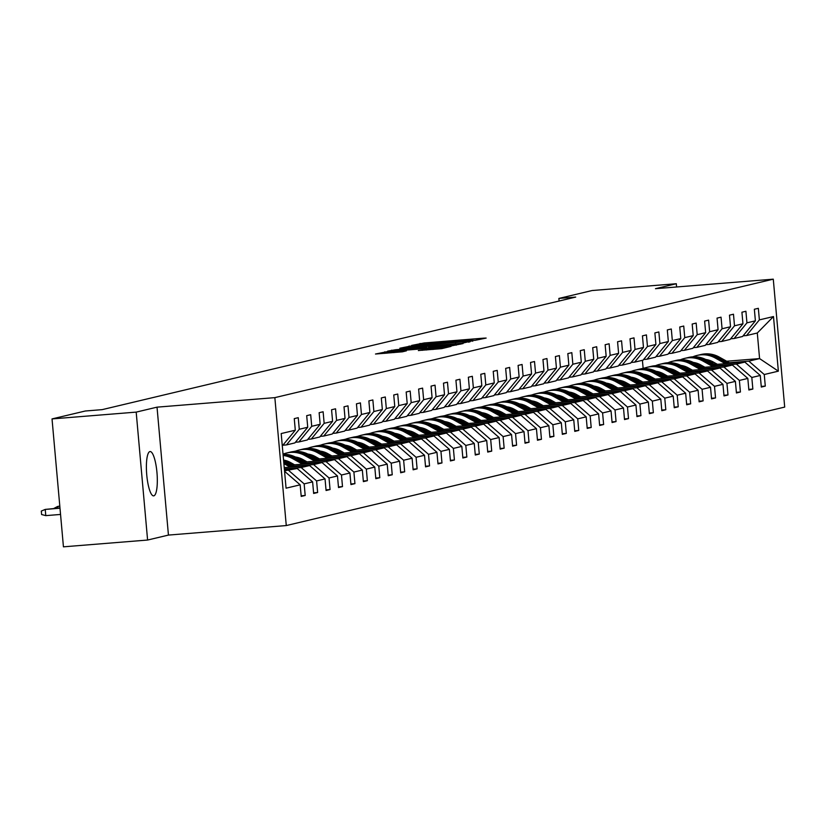 <?xml version="1.0" encoding="UTF-8"?>
<svg xmlns="http://www.w3.org/2000/svg" width="826" height="826" viewBox="0 0 826 826"><rect width="100%" height="100%" fill="white"/><g stroke="black" fill="none" stroke-linecap="round" stroke-linejoin="round"><path stroke-width="1.24" d="M474.971 340.364L486.153 338.071L483.623 338.154L424.151 342.966L411.689 345.413L466.215 340.426L474.971 340.364M153.832 495.837A22.23 5.183 85.4 0 0 156.992 472.895A22.23 5.183 85.4 0 0 150.064 451.554A22.23 5.183 85.4 0 0 149.878 451.585A22.23 5.183 85.4 0 0 146.718 474.527A22.23 5.183 85.4 0 0 153.646 495.868A22.23 5.183 85.4 0 0 153.832 495.837M418.369 350.534L441.673 348.644L450.996 346.414L388.901 351.339L375.489 354.024L402.345 351.824L406.392 350.854L386.795 352.082L397.967 350.782L437.119 347.612L444.109 347.302L418.379 350.585M157.023 407.156L136.187 412.112L52.028 418.916L63.437 546.833L147.596 540.039L168.442 535.083L286.271 525.563L274.851 397.636L157.023 407.156L168.442 535.083M676.597 286.973L676.308 283.731L655.462 288.687L773.281 279.167L274.851 397.636M676.308 283.731L592.149 290.525L558.861 298.444L559.099 301.025M52.028 418.916L85.305 411.007L102.135 409.644L575.701 297.081L558.861 298.444M461.91 343.317L472.709 340.746L413.237 345.557L399.825 348.242L461.91 343.317M463.066 343.564L449.747 346.208L387.652 351.133L395.788 349.708L423.996 347.302L426.712 346.641L424.089 346.755L400.073 348.531L463.066 343.564M136.187 412.112L147.596 540.039M301.149 495.796L305.197 495.466L301.211 496.416L300.168 484.831L286.064 488.187L281.191 433.557L295.295 430.201L282.296 445.906M286.271 525.563L784.7 407.084L773.281 279.167M299.28 429.262L307.737 427.248L294.892 442.912L286.436 444.925L299.28 429.262L298.248 417.677L294.262 418.627L295.295 430.201M307.737 427.248L306.694 415.664L310.69 414.714L311.722 426.299L320.168 424.296L319.135 412.711L323.121 411.761L324.153 423.346L332.599 421.332L331.567 409.758L335.552 408.808L336.585 420.393L345.041 418.379L344.008 406.795L347.994 405.855L349.026 417.429L357.472 415.426L356.44 403.842L360.425 402.892L361.458 414.476L369.903 412.473L368.871 400.889L372.856 399.939L373.889 411.524L382.345 409.51L381.313 397.936L385.298 396.986L386.331 408.571L394.776 406.557L393.744 394.973L397.729 394.033L398.762 405.607L407.208 403.604L406.175 392.02L410.161 391.07L411.193 402.654L419.649 400.651L418.617 389.067L422.602 388.117L423.635 399.701L432.081 397.688L431.048 386.114L435.034 385.164L436.066 396.748L444.512 394.735L443.479 383.15L447.465 382.201L448.508 393.785L456.954 391.782L455.921 380.197L459.906 379.248L460.939 390.832L469.385 388.819L468.352 377.245L472.338 376.295L473.37 387.879L481.826 385.866L480.784 374.281L484.769 373.342L485.812 384.916L494.258 382.913L493.225 371.328L497.211 370.378L498.243 381.963L506.689 379.96L505.657 368.375L509.642 367.425L510.675 379.01L519.131 376.997L518.098 365.422L522.084 364.472L523.116 376.057L531.562 374.044L530.529 362.459L534.515 361.52L535.547 373.094L543.993 371.091L542.961 359.506L546.946 358.556L547.979 370.141L556.435 368.138L555.402 356.553L559.388 355.603L560.42 367.188L568.866 365.175L567.834 353.6L571.819 352.65L572.852 364.235L581.298 362.222L580.265 350.637L584.25 349.687L585.283 361.272L593.739 359.269L592.707 347.684L596.692 346.734L597.725 358.319L606.17 356.305L605.138 344.731L609.123 343.781L610.156 355.366L618.602 353.352L617.569 341.768L621.555 340.828L622.587 352.403L631.043 350.4L630.011 338.815L633.996 337.865L635.029 349.45L643.475 347.447L642.442 335.862L646.428 334.912L647.46 346.497L655.916 344.483L654.873 332.909L658.859 331.959L659.902 343.544L668.348 341.53L667.315 329.946L671.301 329.006L672.333 340.58L680.779 338.577L679.746 326.993L683.732 326.043L684.764 337.627L693.221 335.624L692.178 324.04L696.163 323.09L697.206 334.675L705.652 332.661L704.619 321.087L708.605 320.137L709.637 331.722L718.083 329.708L717.051 318.124L721.036 317.174L722.069 328.758L730.525 326.755L729.492 315.171L733.478 314.221L734.51 325.805L742.956 323.792L741.924 312.218L745.909 311.268L746.941 322.852L755.387 320.839L754.355 309.254L758.34 308.315L759.373 319.889L773.487 316.544L778.36 371.163L764.257 374.519L765.289 386.103L761.304 387.053L760.271 375.469L751.815 377.472L752.847 389.056L748.862 390.006L747.829 378.422L739.384 380.435L740.416 392.009L736.431 392.959L735.398 381.375L726.942 383.388L727.985 394.973L723.999 395.912L722.957 384.338L714.511 386.341L715.543 397.925L711.558 398.875L710.525 387.291L702.079 389.294L703.112 400.878L699.126 401.828L698.094 390.244L689.638 392.257L690.681 403.831L686.695 404.781L685.652 393.197L677.206 395.21L678.239 406.795L674.253 407.734L673.221 396.16L664.775 398.163L665.808 409.748L661.822 410.698L660.79 399.113L652.333 401.126L653.366 412.701L649.381 413.65L648.348 402.066L639.902 404.079L640.935 415.664L636.949 416.603L635.917 405.029L627.471 407.032L628.503 418.617L624.518 419.567L623.485 407.982L615.029 409.985L616.062 421.57L612.076 422.52L611.044 410.935L602.598 412.948L603.63 424.523L599.645 425.473L598.613 413.888L590.167 415.901L591.199 427.486L587.214 428.426L586.181 416.851L577.725 418.854L578.758 430.439L574.772 431.389L573.74 419.804L565.294 421.807L566.326 433.392L562.341 434.342L561.308 422.757L552.862 424.77L553.895 436.345L549.909 437.295L548.877 425.71L540.421 427.723L541.453 439.308L537.468 440.248L536.435 428.673L527.99 430.676L529.022 442.261L525.037 443.211L524.004 431.626L515.548 433.64L516.591 445.214L512.605 446.164L511.562 434.579L503.117 436.593L504.149 448.177L500.164 449.117L499.131 437.543L490.685 439.546L491.718 451.13L487.732 452.08L486.7 440.495L478.244 442.499L479.286 454.083L475.291 455.033L474.258 443.448L465.812 445.462L466.845 457.036L462.859 457.986L461.827 446.401L453.381 448.415L454.414 459.999L450.428 460.939L449.396 449.365L440.939 451.368L441.972 462.952L437.986 463.902L436.954 452.318L428.508 454.321L429.541 465.905L425.555 466.855L424.523 455.271L416.077 457.284L417.109 468.858L413.124 469.808L412.091 458.224L403.635 460.237L404.668 471.822L400.682 472.761L399.65 461.187L391.204 463.19L392.236 474.774L388.251 475.724L387.218 464.14L378.773 466.153L379.805 477.727L375.82 478.677L374.787 467.093L366.331 469.106L367.363 480.691L363.378 481.63L362.346 470.056L353.9 472.059L354.932 483.644L350.947 484.594L349.914 473.009L341.468 475.012L342.501 486.597L338.515 487.546L337.473 475.962L329.027 477.975L330.059 489.55L326.074 490.499L325.041 478.915L316.595 480.928L317.628 492.513L313.643 493.452L312.61 481.878L304.154 483.881L305.197 495.466M284.402 469.529L297.174 468.497L284.516 470.841M288.728 470.5L304.154 483.881M297.174 468.497L312.61 481.878M283.008 445.193L286.436 444.925M284.227 467.588L309.605 465.544L301.16 467.547L284.34 468.91M301.16 467.547L316.595 480.928M309.605 465.544L325.041 478.915M320.168 424.296L307.324 439.959L298.878 441.962L311.722 426.299M295.44 442.24L298.878 441.962M292.043 465.007L322.047 462.581L313.591 464.594L294.108 466.163M313.591 464.594L329.027 477.975M322.047 462.581L337.473 475.962M332.599 421.332L319.755 436.995L311.309 439.009L324.153 423.346M307.871 439.287L311.309 439.009M304.474 462.054L334.478 459.628L326.033 461.641L306.539 463.21M293.602 464.253L291.062 464.46M291.537 463.097L288.986 463.303M326.033 461.641L341.468 475.012M334.478 459.628L349.914 473.009M345.041 418.379L332.197 434.042L323.74 436.056L336.585 420.393M320.312 436.334L323.74 436.056M316.905 459.101L346.91 456.675L338.464 458.678L318.981 460.258M306.043 461.3L303.493 461.507M290.556 462.55L288.016 462.756M303.968 460.144L301.428 460.35M288.233 461.414L285.941 461.6M338.464 458.678L353.9 472.059M346.91 456.675L362.346 470.056M357.472 415.426L344.628 431.089L336.182 433.092L349.026 417.429M332.744 433.371L336.182 433.092M329.347 456.138L359.351 453.722L350.895 455.725L331.412 457.305M318.475 458.347L315.935 458.554M302.987 459.597L300.447 459.803M316.399 457.191L313.859 457.397M300.664 458.461L298.382 458.647M350.895 455.725L366.331 469.106M359.351 453.722L374.787 467.093M369.903 412.473L357.069 428.136L348.613 430.139L361.458 414.476M345.175 430.418L348.613 430.139M341.778 453.185L371.783 450.759L363.337 452.772L343.853 454.341M330.906 455.394L328.366 455.591M315.429 456.644L312.889 456.85M328.841 454.228L326.291 454.434M313.106 455.508L310.813 455.684M363.337 452.772L378.773 466.153M371.783 450.759L387.218 464.14M382.345 409.51L369.501 425.173L361.055 427.187L373.889 411.524M357.617 427.465L361.055 427.187M354.209 450.232L384.214 447.806L375.768 449.819L356.285 451.388M343.348 452.431L340.797 452.638M327.86 453.68L325.32 453.887M341.272 451.275L338.732 451.481M325.537 452.545L323.245 452.731M375.768 449.819L391.204 463.19M384.214 447.806L399.65 461.187M394.776 406.557L381.932 422.22L373.486 424.234L386.331 408.571M370.048 424.512L373.486 424.234M366.651 447.279L396.656 444.853L388.199 446.856L368.716 448.435M355.779 449.478L353.239 449.685M340.291 450.728L337.751 450.934M353.704 448.322L351.164 448.528M337.968 449.592L335.686 449.778M388.199 446.856L403.635 460.237M396.656 444.853L412.091 458.224M407.208 403.604L394.374 419.267L385.918 421.27L398.762 405.607M382.479 421.549L385.918 421.27M379.082 444.316L409.087 441.889L400.641 443.903L381.158 445.472M368.21 446.525L365.67 446.732M352.733 447.775L350.193 447.981M285.941 453.175L295.832 451.048M366.145 445.369L363.605 445.565M350.41 446.639L348.118 446.825M400.641 443.903L416.077 457.284M409.087 441.889L424.523 455.271M419.649 400.651L406.805 416.314L398.359 418.317L411.193 402.654M394.921 418.596L398.359 418.317M391.514 441.363L421.518 438.936L413.072 440.95L393.589 442.519M380.652 443.562L378.101 443.769M365.164 444.822L362.624 445.028M298.382 450.211L308.274 448.095M378.576 442.406L376.036 442.612M362.841 443.676L360.549 443.861M413.072 440.95L428.508 454.321M421.518 438.936L436.954 452.318M432.081 397.688L419.236 413.351L410.79 415.364L423.635 399.701M407.352 415.643L410.79 415.364M403.955 438.41L433.96 435.983L425.504 437.986L406.02 439.566M393.083 440.609L390.543 440.816M377.596 441.858L375.056 442.065M310.813 447.258L320.705 445.131M391.008 439.453L388.468 439.659M375.283 440.723L372.991 440.908M425.504 437.986L440.939 451.368M433.96 435.983L449.396 449.365M444.512 394.735L431.678 410.398L423.222 412.411L436.066 396.748M419.784 412.68L423.222 412.411M416.387 435.447L446.391 433.03L437.945 435.034L418.462 436.613M405.514 437.656L402.974 437.863M390.037 438.905L387.497 439.112M323.245 444.305L333.146 442.178M403.449 436.5L400.909 436.706M387.714 437.77L385.422 437.956M437.945 435.034L453.381 448.415M446.391 433.03L461.827 446.401M456.954 391.782L444.109 407.445L435.663 409.448L448.508 393.785M432.225 409.727L435.663 409.448M428.818 432.494L458.822 430.067L450.376 432.081L430.893 433.65M417.956 434.703L415.416 434.91M402.469 435.952L399.929 436.159M335.686 441.352L345.578 439.225M415.881 433.536L413.341 433.743M400.145 434.817L397.853 435.003M450.376 432.081L465.812 445.462M458.822 430.067L474.258 443.448M469.385 388.819L456.541 404.482L448.095 406.495L460.939 390.832M444.656 406.774L448.095 406.495M441.26 429.541L471.264 427.114L462.818 429.128L443.325 430.697M430.387 431.74L427.847 431.946M414.91 433L412.36 433.196M348.118 438.389L358.009 436.262M428.322 430.583L425.772 430.79M412.587 431.853L410.295 432.039M462.818 429.128L478.244 442.499M471.264 427.114L486.7 440.495M481.826 385.866L468.982 401.529L460.526 403.542L473.37 387.879M457.098 403.821L460.526 403.542M453.691 426.588L483.695 424.161L475.249 426.164L455.766 427.744M442.819 428.787L440.279 428.993M427.341 430.036L424.801 430.243M360.549 435.436L370.451 433.309M440.754 427.631L438.214 427.837M425.018 428.9L422.726 429.086M475.249 426.164L490.685 439.546M483.695 424.161L499.131 437.543M494.258 382.913L481.413 398.576L472.968 400.579L485.812 384.916M469.529 400.858L472.968 400.579M466.132 423.624L496.137 421.208L487.681 423.211L468.197 424.791M455.26 425.834L452.72 426.04M439.773 427.083L437.233 427.29M372.991 432.483L382.882 430.356M453.185 424.678L450.645 424.884M437.45 425.948L435.157 426.133M487.681 423.211L503.117 436.593M496.137 421.208L511.562 434.579M506.689 379.96L493.845 395.623L485.399 397.626L498.243 381.963M481.961 397.905L485.399 397.626M478.564 420.671L508.568 418.245L500.122 420.258L480.629 421.828M467.692 422.881L465.152 423.077M452.214 424.13L449.664 424.337M385.422 429.52L395.313 427.403M465.627 421.714L463.076 421.921M449.891 422.995L447.599 423.17M500.122 420.258L515.548 433.64M508.568 418.245L524.004 431.626M519.131 376.997L506.286 392.66L497.83 394.673L510.675 379.01M494.402 394.952L497.83 394.673M490.995 417.719L521 415.292L512.554 417.306L493.07 418.875M480.123 419.918L477.583 420.124M464.646 421.167L462.106 421.374M397.864 426.567L407.755 424.44M478.058 418.761L475.518 418.968M462.323 420.031L460.03 420.217M512.554 417.306L527.99 430.676M521 415.292L536.435 428.673M531.562 374.044L518.718 389.707L510.272 391.72L523.116 376.057M506.834 391.999L510.272 391.72M503.437 414.766L533.441 412.339L524.985 414.342L505.502 415.922M492.564 416.965L490.024 417.171M477.077 418.214L474.537 418.421M410.295 423.614L420.186 421.487M490.489 415.808L487.949 416.015M474.754 417.078L472.472 417.264M524.985 414.342L540.421 427.723M533.441 412.339L548.877 425.71M543.993 371.091L531.149 386.754L522.703 388.757L535.547 373.094M519.265 389.036L522.703 388.757M515.868 411.802L545.872 409.376L537.427 411.389L517.933 412.959M504.996 414.012L502.456 414.218M489.519 415.261L486.968 415.468M422.726 420.661L432.618 418.534M502.931 412.855L500.38 413.052M487.195 414.125L484.903 414.311M537.427 411.389L552.862 424.77M545.872 409.376L561.308 422.757M556.435 368.138L543.591 383.801L535.134 385.804L547.979 370.141M531.707 386.083L535.134 385.804M528.299 408.849L558.304 406.423L549.858 408.436L530.375 410.006M517.437 411.049L514.887 411.255M501.95 412.308L499.41 412.515M435.168 417.698L445.059 415.581M515.362 409.892L512.822 410.099M499.627 411.162L497.335 411.348M549.858 408.436L565.294 421.807M558.304 406.423L573.74 419.804M568.866 365.175L556.022 380.838L547.576 382.851L560.42 367.188M544.138 383.13L547.576 382.851M540.741 405.896L570.745 403.47L562.289 405.473L542.806 407.053M529.869 408.096L527.329 408.302M514.381 409.345L511.841 409.551M447.599 414.745L457.49 412.618M527.793 406.939L525.253 407.146M512.058 408.209L509.776 408.395M562.289 405.473L577.725 418.854M570.745 403.47L586.181 416.851M581.298 362.222L568.464 377.885L560.007 379.898L572.852 364.235M556.569 380.166L560.007 379.898M553.172 402.933L583.177 400.517L574.731 402.52L555.248 404.1M542.3 405.143L539.76 405.349M526.823 406.392L524.283 406.599M460.03 411.792L469.922 409.665M540.235 403.986L537.685 404.193M524.5 405.256L522.208 405.442M574.731 402.52L590.167 415.901M583.177 400.517L598.613 413.888M593.739 359.269L580.895 374.932L572.449 376.935L585.283 361.272M569.011 377.214L572.449 376.935M565.603 399.98L595.608 397.554L587.162 399.567L567.679 401.137M554.742 402.19L552.191 402.396M539.254 403.439L536.714 403.646M472.472 408.839L482.363 406.712M552.666 401.023L550.126 401.23M536.931 402.303L534.639 402.489M587.162 399.567L602.598 412.948M595.608 397.554L611.044 410.935M606.17 356.305L593.326 371.968L584.88 373.982L597.725 358.319M581.442 374.261L584.88 373.982M578.045 397.027L608.05 394.601L599.593 396.614L580.11 398.184M567.173 399.226L564.633 399.433M551.685 400.486L549.145 400.682M484.903 405.876L494.795 403.749M565.098 398.07L562.558 398.277M549.362 399.34L547.08 399.526M599.593 396.614L615.029 409.985M608.05 394.601L623.485 407.982M618.602 353.352L605.768 369.015L597.312 371.029L610.156 355.366M593.873 371.308L597.312 371.029M590.476 394.074L620.481 391.648L612.035 393.651L592.552 395.231M579.604 396.274L577.064 396.48M564.127 397.523L561.587 397.729M497.335 402.923L507.226 400.796M577.539 395.117L574.999 395.324M561.804 396.387L559.512 396.573M612.035 393.651L627.471 407.032M620.481 391.648L635.917 405.029M631.043 350.4L618.199 366.063L609.753 368.066L622.587 352.403M606.315 368.344L609.753 368.066M602.908 391.111L632.912 388.695L624.466 390.698L604.983 392.278M592.046 393.321L589.496 393.527M576.558 394.57L574.018 394.776M509.776 399.97L519.668 397.843M589.971 392.164L587.431 392.371M574.235 393.434L571.943 393.62M624.466 390.698L639.902 404.079M632.912 388.695L648.348 402.066M643.475 347.447L630.63 363.11L622.184 365.113L635.029 349.45M618.746 365.391L622.184 365.113M615.349 388.158L645.354 385.732L636.898 387.745L617.414 389.314M604.477 390.368L601.937 390.564M588.99 391.617L586.45 391.823M522.208 397.007L532.099 394.89M602.402 389.201L599.862 389.407M586.677 390.481L584.385 390.657M636.898 387.745L652.333 401.126M645.354 385.732L660.79 399.113M655.916 344.483L643.072 360.146L634.616 362.16L647.46 346.497M631.178 362.438L634.616 362.16M627.781 385.205L657.785 382.779L649.339 384.792L629.856 386.361M616.908 387.404L614.368 387.611M601.431 388.654L598.891 388.86M534.639 394.054L544.54 391.927M614.843 386.248L612.303 386.454M599.108 387.518L596.816 387.704M649.339 384.792L664.775 398.163M657.785 382.779L673.221 396.16M668.348 341.53L655.503 357.193L647.057 359.207L659.902 343.544M643.619 359.486L647.057 359.207M640.212 382.252L670.227 379.826L661.771 381.829L642.287 383.409M629.35 384.451L626.81 384.658M613.863 385.701L611.323 385.907M547.08 391.101L556.972 388.974M627.275 383.295L624.735 383.501M611.539 384.565L609.247 384.751M661.771 381.829L677.206 395.21M670.227 379.826L685.652 393.197M680.779 338.577L667.935 354.24L659.489 356.243L672.333 340.58M656.05 356.522L659.489 356.243M652.654 379.289L682.658 376.863L674.212 378.876L654.719 380.445M641.781 381.498L639.241 381.705M626.304 382.748L623.754 382.954M559.512 388.148L569.403 386.021M639.716 380.342L637.166 380.538M623.981 381.612L621.689 381.798M674.212 378.876L689.638 392.257M682.658 376.863L698.094 390.244M693.221 335.624L680.376 351.287L671.92 353.291L684.764 337.627M668.492 353.569L671.92 353.291M665.085 376.336L695.089 373.91L686.643 375.923L667.16 377.492M654.213 378.535L651.673 378.742M638.735 379.795L636.196 380.001M571.953 385.184L581.845 383.068M652.148 377.379L649.608 377.585M636.412 378.649L634.12 378.835M686.643 375.923L702.079 389.294M695.089 373.91L710.525 387.291M705.652 332.661L692.808 348.324L684.362 350.338L697.206 334.675M680.923 350.616L684.362 350.338M677.527 373.383L707.531 370.957L699.075 372.96L679.591 374.539M666.654 375.582L664.114 375.789M651.167 376.832L648.627 377.038M584.385 382.231L594.276 380.105M664.579 374.426L662.039 374.632M648.844 375.696L646.552 375.882M699.075 372.96L714.511 386.341M707.531 370.957L722.957 384.338M718.083 329.708L705.239 345.371L696.793 347.385L709.637 331.722M693.355 347.653L696.793 347.385M689.958 370.42L719.962 368.004L711.516 370.007L692.023 371.586M679.086 372.629L676.546 372.836M663.608 373.879L661.058 374.085M596.816 379.279L606.707 377.152M677.021 371.473L674.47 371.679M661.285 372.743L658.993 372.929M711.516 370.007L726.942 383.388M719.962 368.004L735.398 381.375M730.525 326.755L717.68 342.418L709.224 344.421L722.069 328.758M705.796 344.7L709.224 344.421M702.389 367.467L732.394 365.04L723.948 367.054L704.464 368.623M691.517 369.676L688.977 369.883M676.04 370.926L673.5 371.132M609.258 376.326L619.149 374.199M689.452 368.51L686.912 368.716M673.717 369.79L671.424 369.976M723.948 367.054L739.384 380.435M732.394 365.04L747.829 378.422M742.956 323.792L730.112 339.455L721.666 341.468L734.51 325.805M718.228 341.747L721.666 341.468M714.831 364.514L744.835 362.087L736.379 364.101L716.896 365.67M703.958 366.713L701.419 366.92M688.471 367.973L685.931 368.169M621.689 373.362L631.58 371.235M701.883 365.557L699.343 365.763M686.148 366.827L683.866 367.012M736.379 364.101L751.815 377.472M744.835 362.087L760.271 375.469M755.387 320.839L742.543 336.502L734.097 338.515L746.941 322.852M730.659 338.794L734.097 338.515M726.694 361.241L759.579 358.587L748.821 361.138L729.337 362.717M716.39 363.76L713.85 363.967M700.913 365.009L698.362 365.216M634.12 370.409L645.333 367.818M695.729 363.739L697.825 363.574M711.217 362.49L713.757 362.284M748.821 361.138L764.257 374.519M778.36 371.163L759.579 358.587L757.297 333.002L746.528 335.552L759.373 319.889M743.101 335.831L746.528 335.552M643.103 367.993L642.411 360.301M757.297 333.002L773.487 316.544M284.743 471.45L300.168 484.831M761.242 386.423L765.289 386.103M748.81 389.387L752.847 389.056M736.379 392.34L740.416 392.009M723.937 395.293L727.985 394.973M711.506 398.256L715.543 397.925M699.064 401.209L703.112 400.878M686.633 404.162L690.681 403.831M674.202 407.115L678.239 406.795M661.76 410.078L665.808 409.748M649.329 413.031L653.366 412.701M636.898 415.984L640.935 415.664M624.456 418.937L628.503 418.617M612.025 421.9L616.062 421.57M599.593 424.853L603.63 424.523M587.152 427.806L591.199 427.486M574.72 430.769L578.758 430.439M562.289 433.722L566.326 433.392M549.848 436.675L553.895 436.345M537.416 439.628L541.453 439.308M524.985 442.591L529.022 442.261M512.543 445.544L516.591 445.214M500.112 448.497L504.149 448.177M487.67 451.45L491.718 451.13M475.239 454.414L479.286 454.083M462.808 457.367L466.845 457.036M450.366 460.319L454.414 459.999M437.935 463.283L441.972 462.952M425.504 466.236L429.541 465.905M413.062 469.189L417.109 468.858M400.631 472.142L404.668 471.822M388.199 475.105L392.236 474.774M375.758 478.058L379.805 477.727M363.326 481.011L367.363 480.691M350.895 483.964L354.932 483.644M338.454 486.927L342.501 486.597M326.022 489.88L330.059 489.55M313.591 492.833L317.628 492.513M469.746 341.252L411.482 346.228L469.746 341.252L469.808 341.954M444.935 345.733L456.117 344.421L449.127 344.741L428.529 346.961L444.935 345.733L445.018 346.59M730.308 363.264L719.291 357.1A26.566 25.823 -103.4 0 0 700.995 354.509L699.477 354.86A26.566 25.823 -103.4 0 0 699.002 354.984M725.342 363.667L715.306 358.04A26.566 25.823 -103.4 0 0 697.01 355.448A26.566 25.823 -103.4 0 0 692.869 356.822M717.371 364.307L713.241 361.995A22.054 21.435 -103.4 0 0 705.765 359.475M728.418 363.419L717.773 357.462A26.566 25.823 -103.4 0 0 699.477 354.86M697.01 355.448L698.517 355.087A26.566 25.823 76.6 0 1 716.813 357.689L727.231 363.512M717.877 366.217L706.85 360.053A26.566 25.823 -103.4 0 0 688.554 357.462L687.046 357.823A26.566 25.823 -103.4 0 0 686.561 357.937M712.91 366.62L702.864 361.003A26.566 25.823 -103.4 0 0 684.568 358.412A26.566 25.823 -103.4 0 0 680.438 359.775M704.929 367.26L700.799 364.958A22.054 21.435 -103.4 0 0 693.334 362.438M715.987 366.372L705.342 360.415A26.566 25.823 -103.4 0 0 687.046 357.823M684.568 358.412L686.086 358.05A26.566 25.823 76.6 0 1 704.382 360.642L714.8 366.465M705.435 369.17L694.418 363.006A26.566 25.823 -103.4 0 0 676.122 360.415L674.605 360.776A26.566 25.823 -103.4 0 0 674.13 360.89M700.479 369.573L690.433 363.956A26.566 25.823 -103.4 0 0 672.137 361.365A26.566 25.823 -103.4 0 0 667.997 362.738M692.498 370.224L688.368 367.911A22.054 21.435 -103.4 0 0 680.903 365.391M703.556 369.325L692.9 363.368A26.566 25.823 -103.4 0 0 674.605 360.776M672.137 361.365L673.655 361.003A26.566 25.823 76.6 0 1 691.951 363.595L702.358 369.418M693.004 372.134L681.987 365.97A26.566 25.823 -103.4 0 0 663.691 363.368L662.173 363.729A26.566 25.823 -103.4 0 0 661.698 363.853M688.037 372.526L678.001 366.909A26.566 25.823 -103.4 0 0 659.706 364.318A26.566 25.823 -103.4 0 0 655.565 365.691M680.066 373.176L675.936 370.864A22.054 21.435 -103.4 0 0 668.461 368.344M691.114 372.278L680.469 366.321A26.566 25.823 -103.4 0 0 662.173 363.729M659.706 364.318L661.213 363.956A26.566 25.823 76.6 0 1 679.509 366.548L689.927 372.381M680.572 375.087L669.545 368.923A26.566 25.823 -103.4 0 0 651.249 366.331L649.742 366.682A26.566 25.823 -103.4 0 0 649.257 366.806M675.606 375.489L665.56 369.872A26.566 25.823 -103.4 0 0 647.264 367.271A26.566 25.823 -103.4 0 0 643.134 368.644M667.625 376.129L663.495 373.817A22.054 21.435 -103.4 0 0 656.03 371.308M678.683 375.241L668.038 369.284A26.566 25.823 -103.4 0 0 649.742 366.682M647.264 367.271L648.782 366.909A26.566 25.823 76.6 0 1 667.078 369.511L677.496 375.334M668.131 378.04L657.114 371.876A26.566 25.823 -103.4 0 0 638.818 369.284L637.3 369.645A26.566 25.823 -103.4 0 0 636.825 369.759M663.175 378.442L653.129 372.825A26.566 25.823 -103.4 0 0 634.833 370.234A26.566 25.823 -103.4 0 0 630.692 371.607M655.194 379.082L651.064 376.78A22.054 21.435 -103.4 0 0 643.599 374.261M666.252 378.194L655.596 372.237A26.566 25.823 -103.4 0 0 637.3 369.645M634.833 370.234L636.35 369.872A26.566 25.823 76.6 0 1 654.646 372.464L665.054 378.287M655.699 380.993L644.683 374.828A26.566 25.823 -103.4 0 0 626.376 372.237L624.869 372.598A26.566 25.823 -103.4 0 0 624.394 372.712M650.733 381.395L640.697 375.778A26.566 25.823 -103.4 0 0 622.391 373.187A26.566 25.823 -103.4 0 0 618.261 374.56M642.762 382.046L638.632 379.733A22.054 21.435 -103.4 0 0 631.157 377.214M653.81 381.147L643.165 375.19A26.566 25.823 -103.4 0 0 624.869 372.598M622.391 373.187L623.909 372.825A26.566 25.823 76.6 0 1 642.205 375.417L652.623 381.24M643.268 383.956L632.241 377.792A26.566 25.823 -103.4 0 0 613.945 375.19L612.427 375.551A26.566 25.823 -103.4 0 0 611.952 375.675M638.302 384.348L628.256 378.731A26.566 25.823 -103.4 0 0 609.96 376.14A26.566 25.823 -103.4 0 0 605.819 377.513M630.321 384.999L626.191 382.686A22.054 21.435 -103.4 0 0 618.726 380.166M641.379 384.1L630.734 378.153A26.566 25.823 -103.4 0 0 612.427 375.551M609.96 376.14L611.477 375.778A26.566 25.823 76.6 0 1 629.773 378.38L640.191 384.204M630.827 386.909L619.81 380.745A26.566 25.823 -103.4 0 0 601.514 378.153L599.996 378.514A26.566 25.823 -103.4 0 0 599.521 378.628M625.871 387.311L615.824 381.695A26.566 25.823 -103.4 0 0 597.528 379.093A26.566 25.823 -103.4 0 0 593.388 380.466M617.889 387.952L613.759 385.639A22.054 21.435 -103.4 0 0 606.294 383.13M628.947 387.064L618.292 381.106A26.566 25.823 -103.4 0 0 599.996 378.514M597.528 379.093L599.036 378.742A26.566 25.823 76.6 0 1 617.342 381.333L627.75 387.157M618.395 389.862L607.378 383.698A26.566 25.823 -103.4 0 0 589.072 381.106L587.565 381.467A26.566 25.823 -103.4 0 0 587.09 381.581M613.429 390.264L603.393 384.648A26.566 25.823 -103.4 0 0 585.087 382.056A26.566 25.823 -103.4 0 0 580.957 383.429M605.458 390.905L601.328 388.602A22.054 21.435 -103.4 0 0 593.853 386.083M616.506 390.017L605.861 384.059A26.566 25.823 -103.4 0 0 587.565 381.467M585.087 382.056L586.605 381.695A26.566 25.823 76.6 0 1 604.9 384.286L615.318 390.109M605.964 392.815L594.937 386.651A26.566 25.823 -103.4 0 0 576.641 384.059L575.123 384.42A26.566 25.823 -103.4 0 0 574.648 384.544M600.998 393.217L590.951 387.6A26.566 25.823 -103.4 0 0 572.655 385.009A26.566 25.823 -103.4 0 0 568.515 386.382M593.016 393.868L588.886 391.555A22.054 21.435 -103.4 0 0 581.421 389.036M604.074 392.97L593.429 387.012A26.566 25.823 -103.4 0 0 575.123 384.42M572.655 385.009L574.173 384.648A26.566 25.823 76.6 0 1 592.469 387.239L602.887 393.073M593.522 395.778L582.506 389.614A26.566 25.823 -103.4 0 0 564.21 387.022L562.692 387.373A26.566 25.823 -103.4 0 0 562.217 387.497M588.566 396.181L578.52 390.553A26.566 25.823 -103.4 0 0 560.224 387.962A26.566 25.823 -103.4 0 0 556.084 389.335M580.585 396.821L576.455 394.508A22.054 21.435 -103.4 0 0 568.98 391.989M591.643 395.933L580.988 389.975A26.566 25.823 -103.4 0 0 562.692 387.373M560.224 387.962L561.732 387.6A26.566 25.823 76.6 0 1 580.038 390.202L590.445 396.026M581.091 398.731L570.074 392.567A26.566 25.823 -103.4 0 0 551.768 389.975L550.261 390.337A26.566 25.823 -103.4 0 0 549.775 390.45M576.125 399.134L566.078 393.517A26.566 25.823 -103.4 0 0 547.783 390.925A26.566 25.823 -103.4 0 0 543.653 392.288M568.154 399.774L564.013 397.471A22.054 21.435 -103.4 0 0 556.548 394.952M579.202 398.886L568.556 392.928A26.566 25.823 -103.4 0 0 550.261 390.337M547.783 390.925L549.3 390.564A26.566 25.823 76.6 0 1 567.596 393.155L578.014 398.979M568.66 401.684L557.633 395.52A26.566 25.823 -103.4 0 0 539.337 392.928L537.819 393.29A26.566 25.823 -103.4 0 0 537.344 393.403M563.693 402.086L553.647 396.47A26.566 25.823 -103.4 0 0 535.351 393.878A26.566 25.823 -103.4 0 0 531.211 395.251M555.712 402.737L551.582 400.424A22.054 21.435 -103.4 0 0 544.117 397.905M566.77 401.839L556.115 395.881A26.566 25.823 -103.4 0 0 537.819 393.29M535.351 393.878L536.869 393.517A26.566 25.823 76.6 0 1 555.165 396.108L565.583 401.932M556.218 404.647L545.201 398.483A26.566 25.823 -103.4 0 0 526.905 395.881L525.388 396.243A26.566 25.823 -103.4 0 0 524.913 396.366M551.262 405.039L541.216 399.423A26.566 25.823 -103.4 0 0 522.92 396.831A26.566 25.823 -103.4 0 0 518.78 398.204M543.281 405.69L539.151 403.377A22.054 21.435 -103.4 0 0 531.676 400.858M554.339 404.792L543.684 398.834A26.566 25.823 -103.4 0 0 525.388 396.243M522.92 396.831L524.427 396.47A26.566 25.823 76.6 0 1 542.723 399.061L553.141 404.895M543.787 407.6L532.76 401.436A26.566 25.823 -103.4 0 0 514.464 398.844L512.956 399.195A26.566 25.823 -103.4 0 0 512.471 399.319M538.82 408.003L528.774 402.386A26.566 25.823 -103.4 0 0 510.478 399.784A26.566 25.823 -103.4 0 0 506.348 401.157M530.85 408.643L526.709 406.33A22.054 21.435 -103.4 0 0 519.244 403.821M541.897 407.755L531.252 401.797A26.566 25.823 -103.4 0 0 512.956 399.195M510.478 399.784L511.996 399.423A26.566 25.823 76.6 0 1 530.292 402.025L540.71 407.848M531.345 410.553L520.328 404.389A26.566 25.823 -103.4 0 0 502.032 401.797L500.515 402.159A26.566 25.823 -103.4 0 0 500.04 402.272M526.389 410.956L516.343 405.339A26.566 25.823 -103.4 0 0 498.047 402.747A26.566 25.823 -103.4 0 0 493.907 404.12M518.408 411.596L514.278 409.293A22.054 21.435 -103.4 0 0 506.813 406.774M529.466 410.708L518.811 404.75A26.566 25.823 -103.4 0 0 500.515 402.159M498.047 402.747L499.565 402.386A26.566 25.823 76.6 0 1 517.861 404.977L528.268 410.801M518.914 413.506L507.897 407.342A26.566 25.823 -103.4 0 0 489.601 404.75L488.083 405.112A26.566 25.823 -103.4 0 0 487.608 405.225M513.948 413.909L503.912 408.292A26.566 25.823 -103.4 0 0 485.616 405.7A26.566 25.823 -103.4 0 0 481.475 407.073M505.977 414.559L501.847 412.246A22.054 21.435 -103.4 0 0 494.371 409.727M517.024 413.661L506.379 407.703A26.566 25.823 -103.4 0 0 488.083 405.112M485.616 405.7L487.123 405.339A26.566 25.823 76.6 0 1 505.419 407.93L515.837 413.754M506.483 416.469L495.455 410.305A26.566 25.823 -103.4 0 0 477.16 407.703L475.652 408.065A26.566 25.823 -103.4 0 0 475.167 408.189M501.516 416.862L491.47 411.245A26.566 25.823 -103.4 0 0 473.174 408.653A26.566 25.823 -103.4 0 0 469.044 410.026M493.535 417.512L489.405 415.199A22.054 21.435 -103.4 0 0 481.94 412.68M504.593 416.614L493.948 410.667A26.566 25.823 -103.4 0 0 475.652 408.065M473.174 408.653L474.692 408.292A26.566 25.823 76.6 0 1 492.988 410.894L503.406 416.717M494.041 419.422L483.024 413.258A26.566 25.823 -103.4 0 0 464.728 410.667L463.21 411.028A26.566 25.823 -103.4 0 0 462.736 411.141M489.085 419.825L479.039 414.208A26.566 25.823 -103.4 0 0 460.743 411.606A26.566 25.823 -103.4 0 0 456.602 412.979M481.104 420.465L476.974 418.152A22.054 21.435 -103.4 0 0 469.509 415.643M492.162 419.577L481.506 413.62A26.566 25.823 -103.4 0 0 463.21 411.028M460.743 411.606L462.261 411.255A26.566 25.823 76.6 0 1 480.556 413.847L490.964 419.67M481.61 422.375L470.593 416.211A26.566 25.823 -103.4 0 0 452.297 413.62L450.779 413.981A26.566 25.823 -103.4 0 0 450.304 414.094M476.643 422.778L466.607 417.161A26.566 25.823 -103.4 0 0 448.311 414.569A26.566 25.823 -103.4 0 0 444.171 415.943M468.672 423.418L464.542 421.115A22.054 21.435 -103.4 0 0 457.067 418.596M479.72 422.53L469.075 416.572A26.566 25.823 -103.4 0 0 450.779 413.981M448.311 414.569L449.819 414.208A26.566 25.823 76.6 0 1 468.115 416.8L478.533 422.623M469.178 425.328L458.151 419.164A26.566 25.823 -103.4 0 0 439.855 416.572L438.348 416.934A26.566 25.823 -103.4 0 0 437.863 417.058M464.212 425.731L454.166 420.114A26.566 25.823 -103.4 0 0 435.87 417.522A26.566 25.823 -103.4 0 0 431.73 418.896M456.231 426.381L452.101 424.068A22.054 21.435 -103.4 0 0 444.636 421.549M467.289 425.483L456.644 419.525A26.566 25.823 -103.4 0 0 438.348 416.934M435.87 417.522L437.388 417.161A26.566 25.823 76.6 0 1 455.684 419.753L466.101 425.586M456.737 428.291L445.72 422.127A26.566 25.823 -103.4 0 0 427.424 419.536L425.906 419.887A26.566 25.823 -103.4 0 0 425.431 420.011M451.781 428.694L441.734 423.067A26.566 25.823 -103.4 0 0 423.439 420.475A26.566 25.823 -103.4 0 0 419.298 421.849M443.799 429.334L439.669 427.021A22.054 21.435 -103.4 0 0 432.204 424.502M454.858 428.446L444.202 422.489A26.566 25.823 -103.4 0 0 425.906 419.887M423.439 420.475L424.956 420.114A26.566 25.823 76.6 0 1 443.252 422.716L453.66 428.539M444.305 431.244L433.289 425.08A26.566 25.823 -103.4 0 0 414.982 422.489L413.475 422.85A26.566 25.823 -103.4 0 0 413 422.964M439.339 431.647L429.303 426.03A26.566 25.823 -103.4 0 0 410.997 423.439A26.566 25.823 -103.4 0 0 406.867 424.801M431.368 432.287L427.238 429.985A22.054 21.435 -103.4 0 0 419.763 427.465M442.416 431.399L431.771 425.442A26.566 25.823 -103.4 0 0 413.475 422.85M410.997 423.439L412.515 423.077A26.566 25.823 76.6 0 1 430.811 425.669L441.229 431.492M431.874 434.197L420.847 428.033A26.566 25.823 -103.4 0 0 402.551 425.442L401.033 425.803A26.566 25.823 -103.4 0 0 400.558 425.917M426.908 434.6L416.862 428.983A26.566 25.823 -103.4 0 0 398.566 426.392A26.566 25.823 -103.4 0 0 394.425 427.765M418.927 435.25L414.797 432.938A22.054 21.435 -103.4 0 0 407.332 430.418M429.985 434.352L419.34 428.395A26.566 25.823 -103.4 0 0 401.033 425.803M398.566 426.392L400.083 426.03A26.566 25.823 76.6 0 1 418.379 428.622L428.797 434.445M419.432 437.16L408.416 430.996A26.566 25.823 -103.4 0 0 390.12 428.395L388.602 428.756A26.566 25.823 -103.4 0 0 388.127 428.88M414.476 437.553L404.43 431.936A26.566 25.823 -103.4 0 0 386.134 429.344A26.566 25.823 -103.4 0 0 381.994 430.718M406.495 438.203L402.365 435.891A22.054 21.435 -103.4 0 0 394.9 433.371M417.553 437.305L406.898 431.348A26.566 25.823 -103.4 0 0 388.602 428.756M386.134 429.344L387.642 428.983A26.566 25.823 76.6 0 1 405.948 431.575L416.356 437.408M407.001 440.113L395.984 433.949A26.566 25.823 -103.4 0 0 377.678 431.358L376.171 431.709A26.566 25.823 -103.4 0 0 375.696 431.833M402.035 440.516L391.999 434.899A26.566 25.823 -103.4 0 0 373.693 432.297A26.566 25.823 -103.4 0 0 369.563 433.671M394.064 441.156L389.934 438.843A22.054 21.435 -103.4 0 0 382.459 436.334M405.112 440.268L394.467 434.311A26.566 25.823 -103.4 0 0 376.171 431.709M373.693 432.297L375.21 431.936A26.566 25.823 76.6 0 1 393.506 434.538L403.924 440.361M394.57 443.066L383.543 436.902A26.566 25.823 -103.4 0 0 365.247 434.311L363.729 434.672A26.566 25.823 -103.4 0 0 363.254 434.786M389.604 443.469L379.557 437.852A26.566 25.823 -103.4 0 0 361.261 435.261A26.566 25.823 -103.4 0 0 357.121 436.634M381.622 444.109L377.492 441.807A22.054 21.435 -103.4 0 0 370.027 439.287M392.68 443.221L382.035 437.264A26.566 25.823 -103.4 0 0 363.729 434.672M361.261 435.261L362.779 434.899A26.566 25.823 76.6 0 1 381.075 437.491L391.493 443.314M382.128 446.019L371.111 439.855A26.566 25.823 -103.4 0 0 352.816 437.264L351.298 437.625A26.566 25.823 -103.4 0 0 350.823 437.739M377.172 446.422L367.126 440.805A26.566 25.823 -103.4 0 0 348.83 438.214A26.566 25.823 -103.4 0 0 344.69 439.587M369.191 447.072L365.061 444.76A22.054 21.435 -103.4 0 0 357.586 442.24M380.249 446.174L369.594 440.217A26.566 25.823 -103.4 0 0 351.298 437.625M348.83 438.214L350.338 437.852A26.566 25.823 76.6 0 1 368.644 440.444L379.051 446.267M369.697 448.983L358.67 442.819A26.566 25.823 -103.4 0 0 340.374 440.217L338.866 440.578A26.566 25.823 -103.4 0 0 338.381 440.702M364.731 449.375L354.684 443.758A26.566 25.823 -103.4 0 0 336.389 441.167A26.566 25.823 -103.4 0 0 332.259 442.54M356.76 450.025L352.619 447.713A22.054 21.435 -103.4 0 0 345.154 445.193M367.807 449.127L357.162 443.18A26.566 25.823 -103.4 0 0 338.866 440.578M336.389 441.167L337.906 440.805A26.566 25.823 76.6 0 1 356.202 443.407L366.62 449.23M357.266 451.936L346.239 445.772A26.566 25.823 -103.4 0 0 327.943 443.18L326.425 443.541A26.566 25.823 -103.4 0 0 325.95 443.655M352.299 452.338L342.253 446.721A26.566 25.823 -103.4 0 0 323.957 444.12A26.566 25.823 -103.4 0 0 319.817 445.493M344.318 452.978L340.188 450.666A22.054 21.435 -103.4 0 0 332.723 448.157M355.376 452.09L344.721 446.133A26.566 25.823 -103.4 0 0 326.425 443.541M323.957 444.12L325.475 443.769A26.566 25.823 76.6 0 1 343.771 446.36L354.189 452.183M344.824 454.889L333.807 448.725A26.566 25.823 -103.4 0 0 315.511 446.133L313.994 446.494A26.566 25.823 -103.4 0 0 313.519 446.608M339.868 455.291L329.822 449.674A26.566 25.823 -103.4 0 0 311.526 447.083A26.566 25.823 -103.4 0 0 307.386 448.456M331.887 455.931L327.757 453.629A22.054 21.435 -103.4 0 0 320.281 451.11M342.945 455.043L332.289 449.086A26.566 25.823 -103.4 0 0 313.994 446.494M311.526 447.083L313.033 446.721A26.566 25.823 76.6 0 1 331.329 449.313L341.747 455.136M332.393 457.841L321.366 451.677A26.566 25.823 -103.4 0 0 303.07 449.086L301.562 449.447A26.566 25.823 -103.4 0 0 301.077 449.571M327.426 458.244L317.38 452.627A26.566 25.823 -103.4 0 0 299.084 450.036A26.566 25.823 -103.4 0 0 294.954 451.409M319.445 458.895L315.315 456.582A22.054 21.435 -103.4 0 0 307.85 454.063M330.503 457.996L319.858 452.039A26.566 25.823 -103.4 0 0 301.562 449.447M299.084 450.036L300.602 449.674A26.566 25.823 76.6 0 1 318.898 452.266L329.316 458.1M319.951 460.805L308.934 454.641A26.566 25.823 -103.4 0 0 290.638 452.049L289.121 452.4A26.566 25.823 -103.4 0 0 288.646 452.524M314.995 461.207L304.949 455.58A26.566 25.823 -103.4 0 0 286.653 452.989A26.566 25.823 -103.4 0 0 283.029 454.145M307.014 461.848L302.884 459.535A22.054 21.435 -103.4 0 0 295.419 457.015M318.072 460.96L307.417 455.002A26.566 25.823 -103.4 0 0 289.121 452.4M286.653 452.989L288.171 452.627A26.566 25.823 76.6 0 1 306.467 455.229L316.874 461.053M307.52 463.758L296.503 457.594A26.566 25.823 -103.4 0 0 283.039 454.341M302.553 464.16L292.518 458.544A26.566 25.823 -103.4 0 0 283.142 455.456M294.583 464.801L290.453 462.498A22.054 21.435 -103.4 0 0 283.555 460.061M305.63 463.913L294.985 457.955A26.566 25.823 -103.4 0 0 283.07 454.682M283.101 454.95A26.566 25.823 76.6 0 1 294.025 458.182L304.443 464.005M295.089 466.711L284.061 460.547A26.566 25.823 -103.4 0 0 283.576 460.278M290.122 467.113L283.876 463.613M293.199 466.866L283.69 461.548M283.762 462.343L292.012 466.958M59.802 506.059L57.665 506.452L59.823 506.276M53.773 508.496L57.665 506.452L57.82 508.166M59.968 507.99L45.234 509.415L45.791 515.63L60.546 514.443M45.791 515.63L41.61 514.526L41.3 511.067L45.234 509.415L59.988 508.217M420.145 344.349L420.062 343.41M424.234 343.884L424.151 342.966M409.283 347.57L409.149 346.011M472.761 341.262L472.709 340.746M419.928 346.714L419.845 345.846M455.611 343.822L455.539 342.966M468.672 342.232L468.61 341.52M391.761 350.895L391.7 350.152M395.86 350.565L395.788 349.708M419.98 348.613L419.907 347.756M424.079 348.283L423.996 347.302M426.743 348.066L426.619 346.683M460.588 344.153L460.547 343.637M428.704 347.911L428.622 346.982M431.224 347.705L431.141 346.848M422.385 350.327L422.323 349.594M426.484 349.997L426.412 349.14M433.01 349.47L432.938 348.613M393.857 352.63L393.785 351.773M384.957 353.352L384.813 351.793M717.773 357.462L719.291 357.1M715.306 358.04L716.813 357.689M705.342 360.415L706.85 360.053M702.864 361.003L704.382 360.642M692.9 363.368L694.418 363.006M690.433 363.956L691.951 363.595M680.469 366.321L681.987 365.97M678.001 366.909L679.509 366.548M668.038 369.284L669.545 368.923M665.56 369.872L667.078 369.511M655.596 372.237L657.114 371.876M653.129 372.825L654.646 372.464M643.165 375.19L644.683 374.828M640.697 375.778L642.205 375.417M630.734 378.153L632.241 377.792M628.256 378.731L629.773 378.38M618.292 381.106L619.81 380.745M615.824 381.695L617.342 381.333M605.861 384.059L607.378 383.698M603.393 384.648L604.9 384.286M593.429 387.012L594.937 386.651M590.951 387.6L592.469 387.239M580.988 389.975L582.506 389.614M578.52 390.553L580.038 390.202M568.556 392.928L570.074 392.567M566.078 393.517L567.596 393.155M556.115 395.881L557.633 395.52M553.647 396.47L555.165 396.108M543.684 398.834L545.201 398.483M541.216 399.423L542.723 399.061M531.252 401.797L532.76 401.436M528.774 402.386L530.292 402.025M518.811 404.75L520.328 404.389M516.343 405.339L517.861 404.977M506.379 407.703L507.897 407.342M503.912 408.292L505.419 407.93M493.948 410.667L495.455 410.305M491.47 411.245L492.988 410.894M481.506 413.62L483.024 413.258M479.039 414.208L480.556 413.847M469.075 416.572L470.593 416.211M466.607 417.161L468.115 416.8M456.644 419.525L458.151 419.164M454.166 420.114L455.684 419.753M444.202 422.489L445.72 422.127M441.734 423.067L443.252 422.716M431.771 425.442L433.289 425.08M429.303 426.03L430.811 425.669M419.34 428.395L420.847 428.033M416.862 428.983L418.379 428.622M406.898 431.348L408.416 430.996M404.43 431.936L405.948 431.575M394.467 434.311L395.984 433.949M391.999 434.899L393.506 434.538M382.035 437.264L383.543 436.902M379.557 437.852L381.075 437.491M369.594 440.217L371.111 439.855M367.126 440.805L368.644 440.444M357.162 443.18L358.67 442.819M354.684 443.758L356.202 443.407M344.721 446.133L346.239 445.772M342.253 446.721L343.771 446.36M332.289 449.086L333.807 448.725M329.822 449.674L331.329 449.313M319.858 452.039L321.366 451.677M317.38 452.627L318.898 452.266M307.417 455.002L308.934 454.641M304.949 455.58L306.467 455.229M294.985 457.955L296.503 457.594M292.518 458.544L294.025 458.182M469.88 341.943L469.808 341.221M411.585 347.385L411.482 346.228M426.835 348.056L426.712 346.641M456.179 345.196L456.117 344.421M428.611 347.911L428.529 346.961M444.181 348.045L444.109 347.302M386.888 353.198L386.795 352.082"/></g></svg>
